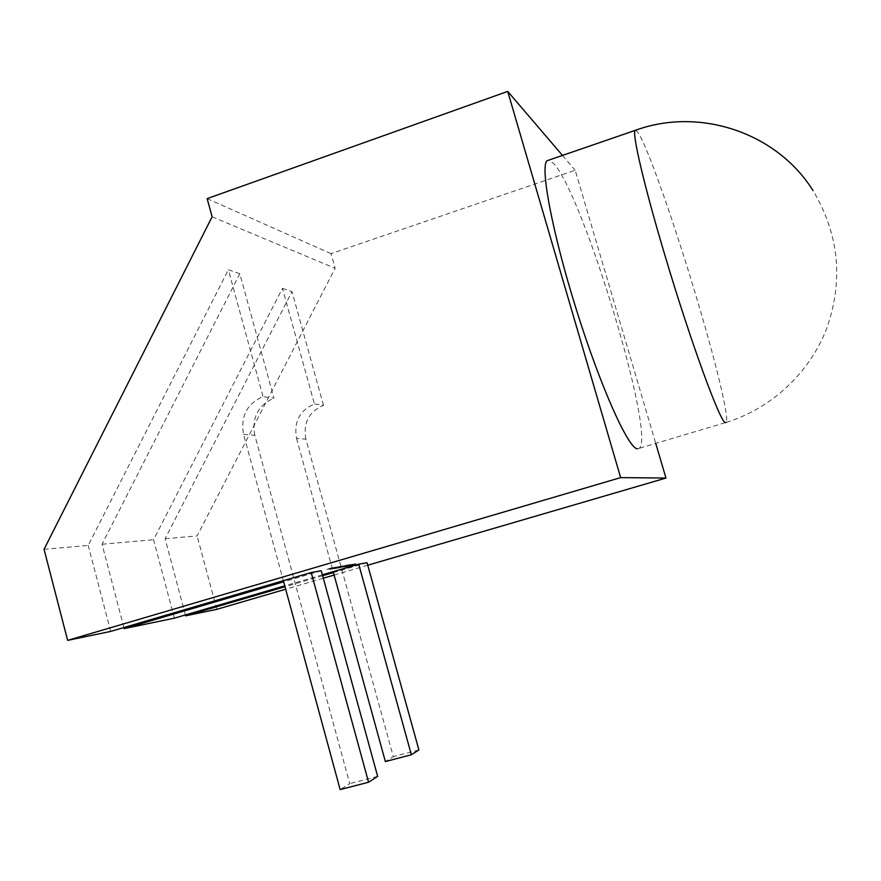 <?xml version="1.0" encoding="UTF-8"?>
<svg xmlns="http://www.w3.org/2000/svg" width="881" height="881" viewBox="0 0 881 881"><rect width="100%" height="100%" fill="white"/><g stroke="black" fill="none" stroke-linecap="round" stroke-linejoin="round"><path stroke-width="0.66" stroke-dasharray="4.41 3.3" d="M637.37 448.792L639.143 448.33C656.279 436.635 583.398 194.635 553.488 163.326L548.786 160.133M321.268 570.756L283.649 581.801M322.38 574.819L284.75 585.843M367.058 562.717L333.414 572.573M322.633 575.722L284.992 586.746M367.751 565.217L334.097 575.062M323.316 578.211L285.675 589.213M123.891 627.536L102.042 544.227L239.819 273.716L273.947 398.168L263.056 396.604C246.922 403.718 240.425 416.328 243.574 434.41L283.352 580.7M239.819 273.716L228.355 269.773L263.056 396.604M174.372 618.165L153.569 539.734L282.46 288.351L314.429 404.005C299.606 410.469 293.648 421.955 296.556 438.441L305.894 439.145L393.311 756.636L385.36 761.569M305.894 439.145C303.031 422.946 308.89 411.669 323.481 405.315L314.429 404.005M185.384 614.949L165.121 538.72L291.996 291.622L323.481 405.315M296.556 438.441L333.172 571.659M282.46 288.351L291.996 291.622M44.05 549.304L88.21 545.438L228.355 269.773M212.112 216.803L335.121 268.32L331.014 253.651L575.172 170.253L655.739 443.385M165.121 538.72L197.135 535.923L335.121 268.32M102.042 544.227L153.569 539.734M216.792 609.344L197.135 535.923M562.474 155.419L575.172 170.253M207.145 198.632L331.014 253.651M110.698 631.413L88.21 545.438M243.574 434.41L254.807 435.269L349.757 783.65L340.154 789.596M254.807 435.269C251.713 417.517 258.089 405.15 273.947 398.168M418.893 749.929L393.311 756.636M377.652 776.392L349.757 783.65M332.555 567.694L326.917 569.159L332.555 567.694L332.71 568.267M333.007 567.617L333.161 568.19M328.029 568.972L328.195 569.544M326.917 569.159L327.082 569.732M330.54 568.047L330.694 568.619M331.025 567.959L331.179 568.531M331.586 567.86L331.741 568.443M331.994 567.793L332.148 568.366M335.099 567.254L329.505 568.708L335.099 567.254L335.254 567.827M335.551 567.177L335.705 567.749M330.606 568.52L330.76 569.093M329.505 568.708L329.659 569.28M333.106 567.595L333.26 568.168M333.58 567.518L333.734 568.091M334.141 567.419L334.295 567.992M334.549 567.353L334.703 567.926M337.621 566.813L332.06 568.267L337.621 566.813L337.775 567.386M338.062 566.736L338.227 567.309M333.15 568.08L333.304 568.641M332.06 568.267L332.214 568.829M335.65 567.155L335.804 567.727M336.124 567.078L336.278 567.65M336.674 566.979L336.828 567.551M337.071 566.912L337.236 567.485M336.245 567.364L334.34 567.871L336.245 567.364L336.399 567.937M334.34 567.871L334.494 568.432M335.771 567.452L335.925 568.014M338.469 567.144L342.445 565.976L335.43 567.65L341.487 565.965L338.524 567.353M335.43 567.65L335.584 568.212M336.707 567.265L336.861 567.838M336.762 567.265L336.916 567.827M336.707 567.353L336.861 567.926M337.049 567.287L337.203 567.849M337.676 567.122L337.83 567.683M338.921 566.615L339.086 567.188M341.487 565.965L341.641 566.538M341.817 565.954L342.114 566.946M340.606 566.307L340.76 566.857M340.551 566.318L340.716 566.879M340.551 566.241L340.837 567.32M342.445 565.976L342.599 566.538M338.029 567.221L338.183 567.782M341.046 566.219L341.2 566.791M341.498 566.142L341.652 566.714M339.141 566.901L339.295 567.463M342.004 566.054L342.158 566.615M343.282 565.833L343.986 565.712L342.973 566.483L342.841 565.91L343.436 566.395M342.863 566.076L340.407 567.342M340.264 566.835L339.978 567.474M339.824 566.912L341.817 566.329L341.971 566.89M341.817 566.329L342.775 566.648M342.665 566.043L342.302 566.681M342.169 566.164L339.449 567.518M339.306 567.001L339.02 567.639M338.866 567.078L342.841 565.91M343.887 565.712L344.042 566.274M343.006 566.241L346.442 565.128L342.147 566.384L343.161 566.791M345.991 565.206L346.145 565.767M346.442 565.128L346.596 565.69M344.581 565.965L348.865 564.71L343.744 566.109L344.581 565.965L344.13 566.747M342.28 566.483L342.434 567.045M347.566 564.93L347.72 565.492M348.865 564.71L349.019 565.261M346.861 565.294L347.004 565.844M343.975 566.186L349.25 564.644L350.275 565.051M350.131 564.534L348.447 565.624M348.303 565.117L345.826 566.329M345.693 565.844L344.614 566.076M349.25 564.644L349.405 565.195M345.55 565.789L349.03 564.82L345.429 565.811L345.704 566.351M346.156 565.668L346.31 566.219M347.841 565.206L347.995 565.756M348.7 564.853L348.964 565.855M347.874 565.338L346.024 565.833L347.874 565.338L348.028 565.899M346.024 565.833L346.178 566.384M347.422 565.426L347.577 565.976M348.215 565.426L351.772 564.38L348.325 565.844M347.389 565.547L347.543 566.098M348.733 565.128L348.887 565.679M350.594 564.611L350.748 565.162M351.618 564.38L351.772 564.93M350.627 564.71L350.781 565.261M348.821 565.228L348.975 565.778M349.239 565.117L349.383 565.668M349.294 565.106L349.449 565.657M352.995 564.137L348.667 565.36L352.995 564.137L353.138 564.688M350.186 564.875L350.341 565.426M349.757 565.062L352.18 564.391L349.889 565.558M350.131 564.996L350.286 565.547M352.059 564.435L352.213 564.985M354.536 563.994L349.988 565.139L355.726 563.664L351.717 564.842L354.658 564.435M350.858 564.985L351.001 565.536M349.988 565.139L350.142 565.69M354.305 563.928L354.448 564.479M355.726 563.664L355.869 564.214M354.47 564.027L354.625 564.578M635.917 130.124L638.989 133.945C649.165 151.301 675.066 225.778 695.715 294.882C715.152 359.536 729.501 417.836 726.274 422.384L639.143 448.33M349.9 564.534L350.054 565.084M352.829 564.413L352.973 564.963M353.688 564.258L353.843 564.809M726.274 422.384C771.547 408.399 809.694 372.883 826.874 328.029C843.613 279.938 838.987 234.115 812.987 190.549M337.456 567.915L337.302 567.353M344.141 566.274L343.986 565.712M347.411 566.153L347.268 565.602M348.821 565.91L348.667 565.36"/><path stroke-width="1.32" d="M350.341 565.426L353.303 564.677L350.341 565.426M347.577 565.976L346.178 566.384L347.577 565.976M343.887 566.67L349.019 565.261L343.876 566.615M344.042 566.274L339.02 567.639L344.042 566.274M339.493 567.155L335.584 568.212L339.493 567.155M334.769 568.234L338.227 567.309L334.758 568.19M329.67 569.137L333.161 568.19L329.659 569.082M311.191 572.518L321.268 570.756L377.652 776.392L368.566 782.229L311.191 572.518L110.698 631.413L67.639 640.366L44.05 549.304L212.112 216.803L207.145 198.632L507.709 91.404L562.474 155.419M283.649 581.801L124.177 628.605L174.372 618.165L284.75 585.843M358.699 564.192L411.361 754.764L418.893 749.929L367.058 562.717L358.699 564.192L322.38 574.819M333.414 572.573L322.633 575.722M284.992 586.746L185.627 615.83L216.792 609.344L285.675 589.213M507.709 91.404L620.642 477.612L665.959 478.053L367.751 565.217M334.097 575.062L323.316 578.211M620.642 477.612L67.639 640.366M332.236 568.686L335.705 567.749L332.225 568.641M335.925 568.014L334.494 568.432L335.925 568.014M342.158 566.615L337.456 567.915L342.158 566.615M342.302 566.946L346.596 565.69L342.291 566.89M350.054 565.084L344.13 566.747L350.054 565.084M349.449 565.657L351.926 564.93L349.449 565.657M354.625 564.578L350.142 565.69L354.625 564.578M185.627 615.83L185.384 614.949M124.177 628.605L123.891 627.536M548.786 160.133L547.2 160.683C539.679 165.463 552.156 232.628 576.526 310.145C600.82 387.684 628.461 448.726 637.37 448.792M655.739 443.385L665.959 478.053M411.361 754.764L385.36 761.569L333.172 571.659M368.566 782.229L340.154 789.596L283.352 580.7M346.31 566.219L349.184 565.371L346.31 566.219M726.274 422.384L725.36 422.594C720.471 423.034 690.77 342.313 664.968 255.49C644.22 186.21 631.897 133.185 635.113 130.41L635.917 130.124M812.987 190.549C777.075 132.844 699.767 106.59 635.113 130.41L547.2 160.683"/></g></svg>
